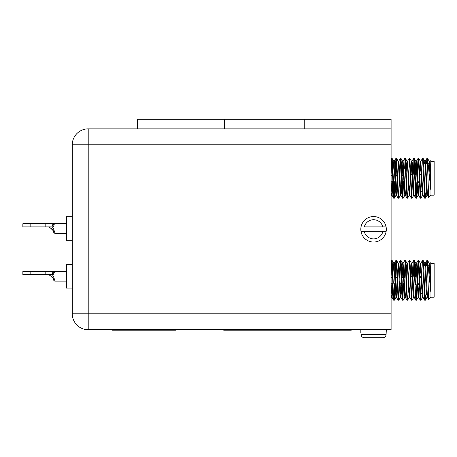 <?xml version="1.0" encoding="UTF-8"?>
<svg xmlns="http://www.w3.org/2000/svg" width="457" height="457" viewBox="0 0 457 457"><rect width="100%" height="100%" fill="white"/><g stroke="black" fill="none" stroke-linecap="round" stroke-linejoin="round"><path stroke-width="0.69" d="M391.106 128.863L137.631 128.863L137.631 119.3L391.106 119.3L391.106 329.731L88.212 329.731A15.944 15.944 0 0 1 72.269 313.788L72.269 144.806L72.269 313.788A15.944 15.944 0 0 0 88.212 329.731L88.212 313.788L391.106 313.788M304.225 128.863L304.225 119.3M224.513 128.863L224.513 119.3M48.779 226.906L49.15 227.152L48.779 226.906M53.121 226.906L51.961 226.906L53.069 223.719L53.777 223.719L54.303 224.775L53.121 226.906L52.366 226.906L53.475 228.5L55.011 233.281L66.533 233.281M72.269 240.296L66.533 240.296L66.533 216.704L72.269 216.704M48.779 274.731L49.15 274.977L48.779 274.731M53.121 274.731L51.961 274.731L53.069 271.544L53.777 271.544L54.303 272.601L53.121 274.731L52.366 274.731L53.475 276.325L55.011 281.106L66.533 281.106M72.269 288.121L66.533 288.121L66.533 264.529L72.269 264.529M412.437 175.345L412.991 175.345M411.671 174.306L412.945 174.306M419.612 174.306L421.24 174.306M412.437 277.37L412.991 277.37M419.652 277.37L420.76 277.37M411.671 276.331L412.945 276.331M419.612 276.331L421.24 276.331M361.041 332.919L361.041 334.513L386.096 334.513L386.325 329.731M360.819 332.919L360.819 329.731M361.041 231.688L364.309 231.688L361.041 231.688A12.756 12.756 0 0 1 373.569 216.544A12.756 12.756 0 0 1 386.096 231.688A12.756 12.756 0 0 1 361.041 231.688A12.756 12.756 0 0 0 386.096 231.688L382.835 231.688L386.096 231.688M421.394 177.773L421.394 178.281M427.935 174.814L427.935 161.835L430.808 190.112L430.808 177.824L430.117 160.544L430.962 161.384L430.962 195.179L428.717 197.43L427.324 161.024L426.918 158.39L426.41 163.937M430.117 160.544L429.677 161.27L430.808 177.824M429.928 162.001L429.826 163.937M430.962 161.384L434.15 161.384L434.15 195.179L430.962 195.179M425.838 192.631L425.33 198.178L424.702 198.178L422.525 158.356L420.823 161.27L419.932 174.3M424.742 198.212L425.296 198.212L423.816 168.319L423.119 158.39L422.525 158.356M394.739 181.235L394.02 196.653L394.739 181.235M395.145 185.176L394.334 198.178L393.706 198.178L391.895 161.024L391.529 158.356L391.106 159.053L391.489 158.39M393.74 198.212L394.294 198.212L392.82 168.319L392.117 158.39L391.529 158.356M400.429 195.293L398.761 198.178L398.133 198.178L395.956 158.356L395.105 171.392M398.173 198.212L398.721 198.212L396.545 158.39L395.956 158.356L396.23 159.916L395.511 175.334M403.594 181.235L402.874 196.653L403.594 181.235M404.856 195.293L403.188 198.178L402.56 198.178L400.755 161.024L400.383 158.356L398.681 161.27M402.6 198.212L403.154 198.212L401.674 168.319L400.978 158.39L400.383 158.356L401.383 175.334M407.541 198.172L405.405 158.39L407.073 161.27L407.764 169.758L409.244 195.333L408.432 185.176L407.615 198.178L406.987 198.178L404.811 158.356L403.108 161.27L405.325 195.293L406.987 198.178M411.923 194.082L412.414 182.269L411.734 196.653M413.711 195.293L412.048 198.178L411.42 198.178L409.609 161.024L409.244 158.356L407.535 161.27M411.454 198.212L412.008 198.212L409.832 158.39L409.244 158.356L409.518 159.916L408.798 175.334M416.841 182.269L416.161 196.653M417.395 182.269L416.476 198.178L415.847 198.178L413.671 158.356L411.963 161.27L411.032 175.334M415.881 198.212L416.436 198.212L414.259 158.39L413.671 158.356L413.945 159.916L413.265 174.3M421.268 182.269L420.589 196.653M420.903 198.178L422.571 195.293L420.903 198.178L420.274 198.178L418.469 161.024L418.058 158.39L417.247 171.392M420.314 198.212L420.863 198.212L419.389 168.319L418.686 158.39L418.098 158.356L418.681 164.714M391.106 175.334L392.523 175.334L391.803 159.916L391.106 174.694M400.663 159.916L399.938 175.334L400.663 159.916M407.073 161.27L405.405 158.39L404.811 158.356L405.091 159.916L404.628 168.319M413.945 194.002L412.38 163.515L412.008 161.23L412.711 174.3M418.372 159.916L417.692 174.3L418.372 159.916M428.717 197.424L428.38 192.631L427.106 192.631M425.296 198.212L424.747 192.631M394.294 198.212L393.3 181.235M403.154 198.212L402.874 196.653M407.421 197.664L407.301 196.653M411.54 194.082L411.523 193.717M411.489 193.151L411.009 181.235M416.436 198.212L415.476 182.269M421.394 279.798L421.394 280.312M427.935 276.845L427.935 263.86L430.808 292.137L430.808 279.855L430.117 262.569L430.962 263.415L430.962 297.21L428.717 299.455L427.324 263.055L426.918 260.416L426.41 265.963M430.117 262.569L429.677 263.301L430.808 279.855M429.928 264.032L429.826 265.963M430.962 263.415L434.15 263.415L434.15 297.21L430.962 297.21M425.838 294.656L425.33 300.203L424.702 300.203L422.525 260.381L420.823 263.301L419.932 276.325M424.747 294.656L425.296 300.238L423.816 270.35L423.119 260.416L422.525 260.381L423.079 260.381M394.739 283.26L394.02 298.678L394.739 283.26M395.145 287.202L394.334 300.203L393.706 300.203L391.895 263.055L391.529 260.381L391.106 261.078M393.3 283.26L392.117 260.416L391.529 260.381L392.083 260.381M398.761 300.203L400.429 297.324L398.761 300.203L398.133 300.203L396.328 263.055L395.916 260.416L395.105 273.417M398.721 300.238L397.247 270.35L396.545 260.416L395.956 260.381L396.51 260.381M403.594 283.26L402.874 298.678L403.594 283.26M404.856 297.324L403.188 300.203L402.56 300.203L400.755 263.055L400.383 260.381L398.681 263.301L400.349 260.416M402.874 298.678L401.674 270.35L400.978 260.416L400.383 260.381L400.938 260.381M407.301 264.597L409.244 297.364L408.432 287.202L407.615 300.203L406.987 300.203L405.182 263.055L404.811 260.381L403.108 263.301L404.776 260.416M407.301 298.678L406.102 270.35L405.405 260.416L404.811 260.381L405.365 260.381M412.414 284.294L411.734 298.678L412.414 284.294M412.048 300.203L413.711 297.324L412.048 300.203L411.42 300.203L409.609 263.055L409.244 260.381L407.535 263.301M411.734 298.678L410.535 270.35L409.832 260.416L409.244 260.381L409.792 260.381M416.841 284.294L416.161 298.678M417.395 284.294L416.476 300.203L415.847 300.203L413.671 260.381L411.963 263.301L411.032 277.359L411.963 263.301L413.631 260.416M415.476 284.294L414.259 260.416L413.671 260.381L414.225 260.381M421.268 284.294L420.589 298.678M422.571 297.324L420.903 300.203L420.274 300.203L418.098 260.381L417.247 273.417M420.863 300.238L419.389 270.35L418.686 260.416L418.098 260.381L418.652 260.381M391.803 261.941L391.106 276.725M395.956 260.381L396.23 261.941L395.511 277.359M400.663 261.941L399.938 277.359L400.663 261.941M404.811 260.381L405.091 261.941L404.371 277.359M409.249 260.387L409.518 261.941L408.798 277.359M412.82 273.417L412.711 276.325M413.945 261.941L413.265 276.325L413.945 261.941L413.671 260.381M418.372 261.941L417.692 276.325L418.132 265.443M427.912 294.656L427.466 297.324L428.689 299.444L428.38 294.656L427.106 294.656M401.383 277.359L400.383 260.381M419.058 276.325L418.098 260.381M418.184 264.512L418.161 264.877M425.696 265.963L427.501 265.963L427.232 261.941L426.958 265.963M430.808 292.137L429.214 263.301L427.546 260.416L427.935 263.86L427.546 260.416L426.952 260.381M429.169 263.261L428.763 265.963L429.169 263.261L429.723 263.261L429.169 263.261L427.546 260.416M423.119 260.416L424.782 263.301L426.552 294.656M423.628 265.963L425.141 265.963L425.016 264.597M415.71 263.809L415.076 273.417L415.841 263.295M401.366 283.26L400.663 296.027L401.366 283.26M427.358 294.656L427.232 296.027M424.782 263.301L424.336 265.963M423.079 297.364L422.525 297.364L422.159 295.079L420.354 263.301L419.503 273.417M419.035 284.294L418.372 296.027M418.144 297.324L416.476 300.203L418.144 297.324L415.927 263.301L414.259 260.416L415.927 263.301M414.225 297.364L413.671 297.364L413.299 295.079L411.5 263.301L409.832 260.416L411.5 263.301M410.22 283.26L409.283 297.324L407.615 300.203L409.283 297.324M411.42 300.203L409.752 297.324L407.581 263.261L407.027 263.261L406.656 265.546L406.216 273.417M406.176 287.202L405.736 295.079L405.365 297.364L404.811 297.364L402.64 263.301L400.978 260.416M401.749 287.202L400.938 297.364L400.383 297.364L400.018 295.079L398.213 263.301L396.545 260.416L398.213 263.301M396.933 283.26L395.956 297.364L393.785 263.301L392.934 273.417M392.506 283.26L391.803 296.027M392.889 287.202L392.083 297.364L391.529 297.364L391.106 294.445M429.443 264.597L429.317 265.963M428.689 299.444L427.466 297.324L425.661 265.546L425.296 263.261L424.742 263.261M426.918 260.416L425.25 263.301L424.89 265.963M423.033 297.324L424.702 300.203L423.033 297.324L420.823 263.301M418.098 297.364L418.652 297.364L416.807 265.546L416.436 263.261L415.881 263.261M416.161 264.597L415.504 276.325M415.847 300.203L414.179 297.324L411.963 263.301M406.987 300.203L405.325 297.324L403.108 263.301M402.874 264.597L402.171 277.359M402.56 300.203L400.892 297.324L399.092 265.546L398.721 263.261L398.173 263.261M397.316 287.202L396.876 295.079L396.51 297.364L395.956 297.364M396.465 297.324L398.133 300.203L396.465 297.324L394.665 265.546L394.294 263.261L393.74 263.261M392.083 297.364L391.106 283.38M430.808 190.112L429.214 161.27L427.546 158.39L427.935 161.835L427.546 158.39L426.952 158.356M423.628 163.937L425.141 163.937L426.912 195.305M426.781 194.785L426.552 192.631M418.144 195.293L416.476 198.178L418.144 195.293L417.287 185.176M416.161 162.566L415.504 174.3L416.161 162.566L417.727 193.048L418.098 195.333L418.652 195.333L416.807 163.515L416.436 161.23L415.881 161.23L415.076 171.392M410.22 181.235L409.283 195.293L410.22 181.235M401.366 181.235L400.663 194.002L401.366 181.235M427.232 159.916L426.958 163.937M427.546 158.39L429.214 161.27L428.763 163.937M427.358 192.631L427.232 194.002M424.782 161.27L423.119 158.39L424.782 161.27L424.336 163.937M423.079 195.333L422.525 195.333L422.159 193.048L420.354 161.27L419.503 171.392M419.035 182.269L418.372 194.002M414.225 195.333L413.671 195.333L413.299 193.048L411.5 161.27L409.832 158.39M411.42 198.178L409.752 195.293L407.581 161.23L407.027 161.23L406.656 163.515L406.216 171.392M406.176 185.176L405.736 193.048L405.365 195.333L404.811 195.333L402.64 161.27L400.978 158.39M401.749 185.176L401.309 193.048L400.938 195.333L400.383 195.333L398.213 161.27L396.545 158.39M396.933 181.235L395.956 195.333L393.785 161.27L392.934 171.392M392.506 181.235L391.803 194.002M392.889 185.176L392.083 195.333L391.529 195.333L391.106 192.414M429.443 162.566L429.317 163.937M427.912 192.631L427.466 195.293L425.661 163.515L425.296 161.23L424.742 161.23M426.918 158.39L425.25 161.27L424.89 163.937M424.702 198.178L423.033 195.293L420.823 161.27L422.491 158.39M412.008 161.23L411.454 161.23L411.963 161.27M402.874 162.566L402.171 175.334M400.892 195.293L402.56 198.178L400.892 195.293L399.092 163.515L398.721 161.23L398.173 161.23M397.316 185.176L396.876 193.048L396.51 195.333L395.956 195.333M396.465 195.293L398.133 198.178L396.465 195.293L394.665 163.515L394.294 161.23L393.74 161.23M392.083 195.333L391.106 181.355M49.79 275.194L53.229 278.513M51.961 274.731L45.809 274.731L45.809 271.544L66.533 271.544M351.25 329.731L351.25 330.211L223.719 330.211L223.719 329.731M391.106 144.806L88.212 144.806L88.212 128.863A15.944 15.944 0 0 0 72.269 144.806A15.944 15.944 0 0 1 88.212 128.863L137.631 128.863M175.894 329.731L175.894 330.211L112.125 330.211L112.125 329.731M364.309 231.688L382.835 231.688A9.563 9.563 0 0 1 364.309 231.688M382.835 226.906L364.309 226.906A9.563 9.563 0 0 1 382.835 226.906L386.096 226.906L382.835 226.906M364.309 337.7L382.835 337.7L364.309 337.7C362.338 337.529 361.253 336.466 361.041 334.513M386.096 334.513C385.885 336.466 384.8 337.529 382.835 337.7M419.355 284.288L417.161 284.288L419.355 284.294M419.315 283.249L417.115 283.249M419.355 182.263L417.161 182.263L419.355 182.269M419.315 181.223L417.115 181.223M55.011 281.106A1.354 1.354 0 0 1 53.68 279.992C53.812 278.484 52.298 276.816 49.15 274.977M45.809 274.731L22.85 274.731L22.85 271.544L30.819 271.544L30.819 274.731M45.809 271.544L30.819 271.544M54.303 272.601A1.354 0.994 -150.6 0 1 53.069 271.544L53.777 271.544M49.79 227.369L53.229 230.688M51.961 226.906L45.809 226.906L45.809 223.719L66.533 223.719M55.011 233.281A1.354 1.354 0 0 1 53.68 232.167C53.812 230.659 52.298 228.991 49.15 227.152M52.366 226.906L53.475 228.5M45.809 226.906L22.85 226.906L22.85 223.719L30.819 223.719L30.819 226.906M45.809 223.719L30.819 223.719M54.303 224.775A1.354 0.994 -150.6 0 1 53.069 223.719L53.777 223.719M72.269 144.806A15.944 15.944 0 0 1 88.212 128.863A15.944 15.944 0 0 0 72.269 144.806L88.212 144.806L88.212 313.788L72.269 313.788M395.276 175.334L396.956 175.334M401.937 175.334L403.577 175.334M421.245 174.3L419.612 174.3M412.945 174.3L411.671 174.3M391.106 277.359L392.523 277.359M395.276 277.359L396.956 277.359M401.937 277.359L403.577 277.359M421.245 276.325L419.612 276.325M412.945 276.325L411.671 276.325M425.696 163.937L427.501 163.937M428.198 163.937L430.128 163.937M428.198 265.963L430.128 265.963M418.686 260.416L420.354 263.301L418.686 260.416M405.405 260.416L407.073 263.301L405.405 260.416M394.334 300.203L396.002 297.324L394.334 300.203M392.117 260.416L393.785 263.301L392.117 260.416M391.106 298.124L391.552 297.364L391.106 298.124M420.314 263.261L420.863 263.261L420.314 263.261M411.454 263.261L412.008 263.261L411.454 263.261M409.244 297.364L409.792 297.364L409.244 297.364M418.606 297.324L420.274 300.203L418.606 297.324M416.396 263.301L418.058 260.416L416.396 263.301M394.254 263.301L395.916 260.416L394.254 263.301M392.037 297.324L393.706 300.203L392.037 297.324M425.33 300.203L426.998 297.324M426.952 297.364L427.506 297.364M402.6 263.261L403.154 263.261M421.394 293.063L422.051 293.72M425.33 198.178L426.998 195.293L425.33 198.178M414.259 158.39L415.927 161.27L414.259 158.39M407.615 198.178L409.283 195.293L407.615 198.178M394.334 198.178L396.002 195.293L394.334 198.178M392.117 158.39L393.785 161.27L392.117 158.39M429.169 161.23L429.723 161.23L429.169 161.23M420.314 161.23L420.863 161.23L420.314 161.23M409.244 195.333L409.792 195.333L409.244 195.333M416.396 161.27L418.058 158.39L416.396 161.27M418.686 158.39L420.354 161.27M391.106 196.099L391.552 195.333M426.952 195.333L427.506 195.333M402.6 161.23L403.154 161.23M428.689 197.418L427.466 195.293M418.606 195.293L420.274 198.178M414.179 195.293L415.847 198.178M394.254 161.27L395.916 158.39M392.037 195.293L393.706 198.178M421.394 191.037L422.051 191.694M391.106 283.26L392.746 283.26M394.979 283.26L395.528 283.26M399.961 283.26L401.6 283.26M408.261 283.26L408.815 283.26M391.106 181.235L392.746 181.235M394.979 181.235L395.528 181.235M408.261 181.235L408.815 181.235"/></g></svg>
